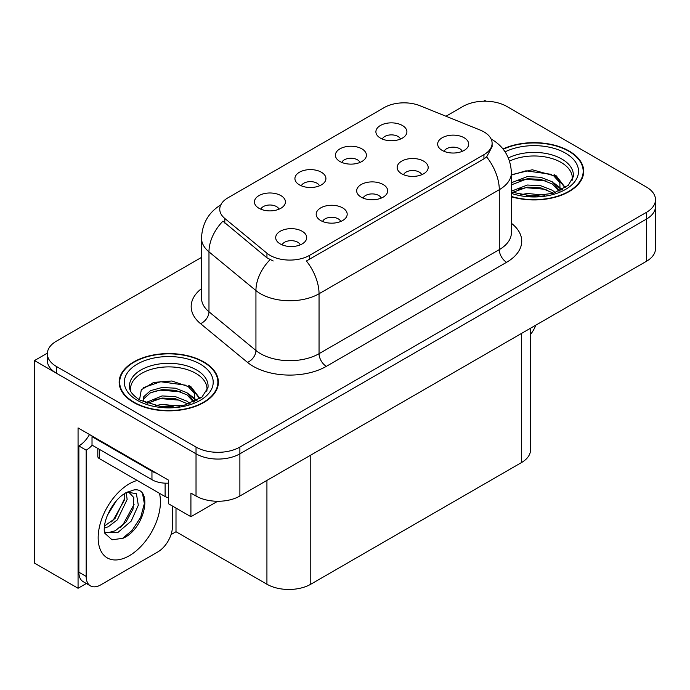 <?xml version="1.0" encoding="UTF-8"?>
<svg xmlns="http://www.w3.org/2000/svg" width="690" height="690" viewBox="0 0 690 690"><rect width="100%" height="100%" fill="white"/><g stroke="black" fill="none" stroke-linecap="round" stroke-linejoin="round"><path stroke-width="1.03" d="M381.26 198.099A9.306 5.373 0 0 0 378.758 195.486A9.306 5.373 0 0 0 369.59 194.123A9.306 5.373 0 0 0 363.104 198.099M383.14 184.506A15.508 8.953 0 0 0 363.276 183.514A15.508 8.953 0 0 0 358.136 194.64A15.508 8.953 0 0 0 361.215 197.168A15.508 8.953 0 0 0 386.219 194.64A15.508 8.953 0 0 0 383.14 184.506M319.496 185.817A9.306 5.373 0 0 0 316.995 183.204A9.306 5.373 0 0 0 307.835 181.841A9.306 5.373 0 0 0 301.34 185.817M321.385 172.233A15.508 8.953 0 0 0 301.513 171.232A15.508 8.953 0 0 0 296.381 182.358A15.508 8.953 0 0 0 299.451 184.886A15.508 8.953 0 0 0 324.455 182.358A15.508 8.953 0 0 0 321.385 172.233M340.765 221.473A9.306 5.373 0 0 0 338.264 218.859A9.306 5.373 0 0 0 329.104 217.497A9.306 5.373 0 0 0 322.61 221.473M342.654 207.888A15.508 8.953 0 0 0 322.782 206.888A15.508 8.953 0 0 0 317.65 218.014A15.508 8.953 0 0 0 320.721 220.55A15.508 8.953 0 0 0 345.724 218.014A15.508 8.953 0 0 0 342.654 207.888M300.271 244.855A9.306 5.373 0 0 0 297.77 242.242A9.306 5.373 0 0 0 288.61 240.879A9.306 5.373 0 0 0 282.124 244.855M302.16 231.262A15.508 8.953 0 0 0 282.288 230.27A15.508 8.953 0 0 0 277.156 241.397A15.508 8.953 0 0 0 280.235 243.924A15.508 8.953 0 0 0 305.239 241.397A15.508 8.953 0 0 0 302.16 231.262M421.745 174.717A9.306 5.373 0 0 0 419.253 172.103A9.306 5.373 0 0 0 410.084 170.741A9.306 5.373 0 0 0 403.598 174.717M423.634 161.132A15.508 8.953 0 0 0 403.771 160.132A15.508 8.953 0 0 0 398.63 171.258A15.508 8.953 0 0 0 401.709 173.794A15.508 8.953 0 0 0 426.713 171.258A15.508 8.953 0 0 0 423.634 161.132M462.24 151.343A9.306 5.373 0 0 0 459.747 148.73A9.306 5.373 0 0 0 450.579 147.367A9.306 5.373 0 0 0 444.093 151.343M464.129 137.75A15.508 8.953 0 0 0 444.257 136.758A15.508 8.953 0 0 0 439.125 147.884A15.508 8.953 0 0 0 442.204 150.411A15.508 8.953 0 0 0 467.208 147.884A15.508 8.953 0 0 0 464.129 137.75M400.476 139.061A9.306 5.373 0 0 0 397.983 136.447A9.306 5.373 0 0 0 388.815 135.085A9.306 5.373 0 0 0 382.329 139.061M402.365 125.477A15.508 8.953 0 0 0 382.502 124.476A15.508 8.953 0 0 0 377.361 135.602A15.508 8.953 0 0 0 380.44 138.129A15.508 8.953 0 0 0 405.444 135.602A15.508 8.953 0 0 0 402.365 125.477M359.982 162.443A9.306 5.373 0 0 0 357.489 159.821A9.306 5.373 0 0 0 348.321 158.459A9.306 5.373 0 0 0 341.835 162.443M361.87 148.85A15.508 8.953 0 0 0 342.007 147.85A15.508 8.953 0 0 0 336.867 158.976A15.508 8.953 0 0 0 339.946 161.512A15.508 8.953 0 0 0 364.95 158.976A15.508 8.953 0 0 0 361.87 148.85M279.002 209.199A9.306 5.373 0 0 0 276.5 206.577A9.306 5.373 0 0 0 267.341 205.215A9.306 5.373 0 0 0 260.855 209.199M280.89 195.606A15.508 8.953 0 0 0 261.018 194.606A15.508 8.953 0 0 0 255.887 205.732A15.508 8.953 0 0 0 258.966 208.268A15.508 8.953 0 0 0 283.97 205.732A15.508 8.953 0 0 0 280.89 195.606M483.94 131.885A27.911 16.111 0 0 0 480.206 130.082L420.02 105.751A27.911 16.111 0 0 0 384.278 107.554L227.933 197.823A27.911 16.111 0 0 0 219.756 209.217A27.911 16.111 0 0 0 224.802 218.463L266.944 253.213A27.911 16.111 0 0 0 309.543 255.36L483.94 154.672A27.911 16.111 0 0 0 492.108 143.279A27.911 16.111 0 0 0 483.94 131.885M47.369 353.133L34.5 360.568L196.029 453.822A31.007 17.906 0 0 0 239.887 453.822L646.418 219.118A31.007 17.906 0 0 0 655.5 206.457A31.007 17.906 0 0 1 646.418 219.118L239.887 453.822A31.007 17.906 0 0 1 196.029 453.822L56.425 373.221A31.007 17.906 0 0 1 47.343 360.568L47.343 353.815A31.007 17.906 0 0 0 56.425 366.476L196.029 447.068A31.007 17.906 0 0 0 239.887 447.068L646.418 212.365A31.007 17.906 0 0 0 655.5 199.703A31.007 17.906 0 0 0 646.418 187.042L506.814 106.441A31.007 17.906 0 0 0 462.956 106.441L445.982 116.248M486.062 101.214L484.889 100.533L483.716 101.214M86.328 583.499L78.065 588.268L78.065 427.912L168.55 480.154L168.55 503.786L190.914 516.698L190.914 493.065L196.029 496.024A31.007 17.906 0 0 0 239.887 496.024L646.418 261.312A31.007 17.906 0 0 0 655.5 248.65L655.5 199.703M217.652 501.268L190.914 516.698M78.065 588.268L34.5 563.118L34.5 360.568M530.515 328.233L530.515 449.94A31.007 17.906 180 0 1 521.433 462.602L310.785 584.223A31.007 17.906 180 0 1 266.927 584.223L176.002 531.723L176.002 508.09M176.002 531.723L171.034 534.595M511.394 196.779A49.62 28.644 0 0 0 583.688 171.301A49.62 28.644 0 0 0 569.164 151.05A49.62 28.644 0 0 0 502.993 148.971M203.852 361.957A49.62 28.644 0 0 0 149.782 355.747A49.62 28.644 0 0 0 119.154 382.208A49.62 28.644 0 0 0 133.688 402.468A49.62 28.644 0 0 0 187.758 408.678A49.62 28.644 0 0 0 218.385 382.208A49.62 28.644 0 0 0 203.852 361.957M119.672 384.839A49.62 28.644 0 0 0 119.499 385.589M492.108 143.279L492.108 146.703L486.64 156.915L483.94 158.881L306.403 260.984A36.182 20.89 60 0 1 319.047 293.759A41.348 23.874 180 0 1 260.57 293.759A41.348 23.874 180 0 1 255.938 290.576L208.975 251.859A41.348 23.874 180 0 1 201.506 238.162L201.506 298.089A41.348 23.874 0 0 0 208.975 311.777L255.938 350.494A41.348 23.874 0 0 0 260.57 353.685A41.348 23.874 0 0 0 319.047 353.685L499.284 249.625A41.348 23.874 0 0 0 511.394 232.746L511.394 172.819A41.348 23.874 180 0 1 499.284 189.698A36.182 20.89 -120 0 0 486.64 156.915M273.214 260.984L266.944 257.81L222.922 221.154A36.182 24.193 129.5 0 0 208.975 251.859L208.975 311.777A10.333 6.917 -50.5 0 1 200.514 323.645A51.681 29.843 180 0 1 201.506 288.627M201.506 257.396L56.425 341.153A31.007 17.906 0 0 0 47.343 353.815M218.04 385.589A49.62 28.644 0 0 0 217.868 384.839M583.343 174.682A49.62 28.644 0 0 0 583.179 173.932M535.82 325.171A20.674 11.937 -60 0 1 530.515 334.434M123.036 538.269L112.047 539.804L104.742 533.18L104.259 530.584C104.069 526.392 104.975 521.666 106.985 516.431C110.857 507.176 115.929 500.095 122.199 495.196L125.709 492.832L133.765 489.986C153.008 486.571 145.745 528.316 123.036 538.269M128.461 491.841L133.791 497.542L133.049 509.065L126.063 521.856L115.256 530.765L108.434 532.602L104.449 532.128M104.57 532.654L117.774 532.585L131.204 521.088L138.311 505.244L136.404 493.738L127.486 492.117L125.623 492.919M107.545 515.042L116.429 500.699M104.25 528.186L108.304 526.737L117.335 519.855L127.141 499.465L126.218 492.634M104.44 526.065L115.014 518.518L124.821 498.12L124.588 493.514M172.422 506.02L172.422 526.617A20.674 11.937 -60 0 1 157.803 551.94L100.792 584.853A20.674 11.937 -60 0 1 90.459 585.879L83.145 581.661A20.674 11.937 -60 0 1 78.867 572.191L78.867 445.938A20.674 11.937 120 0 0 89.493 434.51M92.193 445.188A20.674 11.937 -60 0 1 86.172 450.156L78.867 445.938M90.459 585.879A20.674 11.937 -60 0 1 86.172 576.417L86.172 450.156M156.639 473.28A20.674 11.937 180 0 1 151.955 471.253L92.02 436.649A20.674 11.937 0 0 0 92.641 436.33M151.955 471.253L151.955 479.697A20.674 11.937 0 0 0 168.55 483.138M92.02 436.649L92.02 445.093L151.955 479.697M111.375 521.951L113.471 519.743L124.666 499.569M120.586 527.376L122.751 525.107L134.101 504.338M122.234 538.631L132.032 530.463L140.691 517.259L144.348 503.597L142.597 493.868M509.548 161.115A38.243 22.08 180 0 1 561.117 162.443A38.243 22.08 180 0 1 572.096 180.452M559.995 190.716L559.866 182.695L553.509 175.631L532.249 169.766L511.394 174.768M503.217 149.256A49.102 28.35 180 0 1 568.793 151.257A49.102 28.35 180 0 1 583.179 171.301A49.102 28.35 180 0 1 511.394 196.443M520.717 194.735L527.384 193.467L544.721 195.21M526.781 195.641L538.571 195.874M511.394 191.19L527.384 185.024L540.762 185.731L552.354 190.293L555.355 192.605M512.368 192.458L527.384 187.137L540.762 187.835L553.527 193.209M511.394 182.746L527.384 176.588L540.762 177.287L552.354 181.85L559.599 190.906M511.394 184.86L527.384 178.693L540.762 179.4L552.354 183.963L558.969 191.19M511.394 175.062L525.944 170.827L551.336 174.337M553.63 175.415L556.304 176.933L565.136 187.801M518.397 180.728L525.944 179.271L546.126 180.927M556.83 185.714L561.669 189.879M518.397 189.172L525.944 187.706L546.126 189.362M529.471 195.865L536.044 195.986M554.105 174.605L556.304 175.872L565.326 187.671M553.872 182.919L562.272 189.56M130.746 391.359A38.243 22.08 180 0 1 152.24 369.055A38.243 22.08 180 0 1 195.813 373.35A38.243 22.08 180 0 1 206.784 391.359M194.684 401.632L194.554 393.602L188.197 386.538L171.862 380.992L153.715 382.407L141.312 389.755L139.518 399.864M203.49 362.164A49.102 28.35 180 0 1 217.868 382.208A49.102 28.35 180 0 1 187.559 408.402A49.102 28.35 180 0 1 134.05 402.253A49.102 28.35 180 0 1 119.672 382.208A49.102 28.35 180 0 1 149.98 356.023A49.102 28.35 180 0 1 203.49 362.164M155.414 405.651L162.081 404.375L179.417 406.125M161.477 406.548L173.268 406.781M145.443 402.753L162.081 395.931L175.458 396.638L187.042 401.201L190.043 403.521M147.056 403.365L162.081 398.044L175.458 398.751L188.215 404.116M143.106 401.753L143.805 396.638L150.498 390.652L162.081 387.495L175.458 388.194L187.042 392.765L194.287 401.813M143.003 401.209L143.805 398.751L150.498 392.765L162.081 389.6L175.458 390.307L187.042 394.87L193.657 402.098M97.816 448.44L97.816 456.487A5.166 2.984 0 0 0 99.334 458.591L165.117 496.576A5.166 2.984 0 0 0 168.55 497.447M143.313 387.694L160.632 381.734L186.024 385.244M188.327 386.322L191.001 387.84L199.824 398.716M153.094 391.635L160.632 390.178L180.823 391.834M191.527 396.621L196.365 400.795M153.094 400.079L160.632 398.613L180.823 400.269M164.168 406.781L170.741 406.902M188.793 385.512L191.001 386.788L200.022 398.579M188.56 393.826L196.969 400.467M646.418 261.312L646.418 212.365M239.887 496.024L239.887 447.068M196.029 496.024L196.029 447.068M310.785 584.223L310.785 455.089M521.433 462.602L521.433 333.477M266.927 584.223L266.927 480.413M224.802 218.463L224.802 223.06M266.944 253.213L266.944 257.81M309.543 255.36L309.543 259.569M483.94 154.672L483.94 158.881M326.353 366.347A10.333 5.969 60 0 1 319.047 353.685L319.047 293.759L499.284 189.698L499.284 249.625A10.333 5.969 60 0 0 506.598 262.286L326.353 366.347A51.681 29.843 180 0 1 253.264 366.347A51.681 29.843 180 0 1 247.469 362.362L200.514 323.645M270.031 259.725A36.182 24.193 129.5 0 0 255.938 290.576L255.938 350.494A10.333 6.917 -50.5 0 1 247.469 362.362M511.394 223.284A51.681 29.843 180 0 1 506.598 262.286M56.425 366.476L56.425 373.221M159.425 493.281A44.031 25.427 -60 0 1 129.297 555.735A44.031 25.427 -60 0 1 98.161 537.76A44.031 25.427 -60 0 1 129.297 483.828A44.031 25.427 -60 0 1 137.189 480.447M104.475 532.232A23.357 13.49 120 0 0 108.434 532.602M86.172 576.417L78.867 572.191M508.358 157.941A39.304 22.692 180 0 1 561.867 159.054A39.304 22.692 180 0 1 573.278 176.726L568.25 185.343L553.268 193.286L531.99 195.986L511.394 192.096M505.089 151.852A44.445 25.659 180 0 1 565.507 153.154A44.445 25.659 180 0 1 569.181 187.042A44.445 25.659 180 0 1 511.394 193.373M561.099 162.469A40.313 23.27 180 0 1 561.832 162.866M129.565 387.633A39.304 22.692 180 0 1 152.43 365.364A39.304 22.692 180 0 1 196.564 369.961A39.304 22.692 180 0 1 207.975 387.633L201.946 397.112L184.213 405.203L160.451 406.436L139.923 400.105C128.832 392.748 129.927 388.479 129.565 387.633M200.195 364.07A44.445 25.659 180 0 1 200.195 400.355A44.445 25.659 180 0 1 137.336 400.355A44.445 25.659 180 0 1 137.336 364.07A44.445 25.659 180 0 1 200.195 364.07M195.796 373.385A40.313 23.27 180 0 1 196.521 373.773M165.117 496.576L165.117 483.155M99.334 458.591L99.334 449.311M511.394 172.819C510.695 157.95 504.157 146.806 491.789 139.38L491.099 138.992M221.102 204.723C208.734 212.149 202.204 223.301 201.506 238.162M128.099 491.763L127.486 492.117M583.179 171.301L583.179 175.424M217.868 382.208L217.868 386.34M119.672 382.208L119.672 386.34"/></g></svg>
